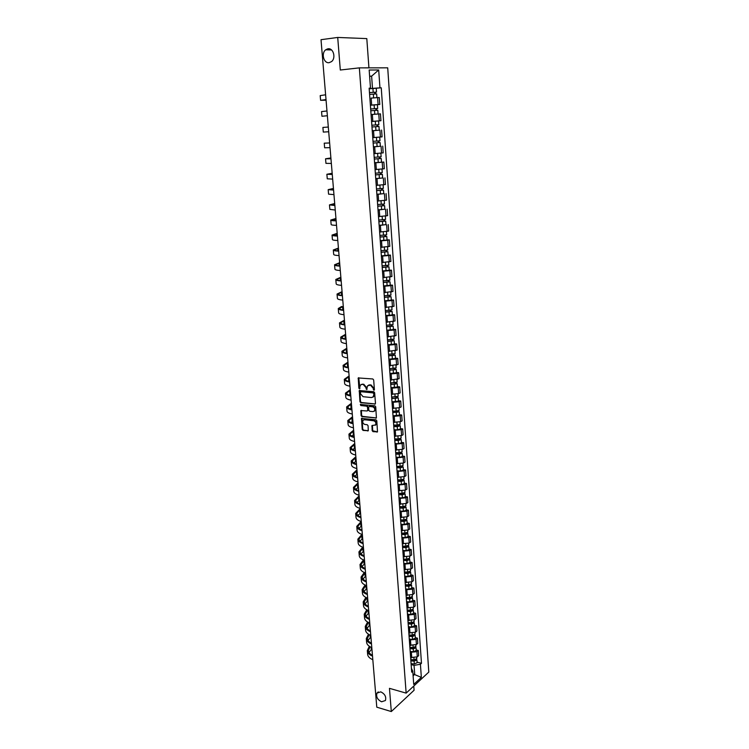 <?xml version="1.0" encoding="UTF-8"?>
<svg xmlns="http://www.w3.org/2000/svg" width="749" height="749" viewBox="0 0 749 749"><rect width="100%" height="100%" fill="white"/><g stroke="black" fill="none" stroke-linecap="round" stroke-linejoin="round"><path stroke-width="1.12" d="M373.91 390.248L374.416 389.658L373.667 379.958L372.805 378.966L358.237 377.945L358.855 388.16L359.445 388.843L360.344 385.117L362.076 384.359L363.237 384.471L365.952 387.608L366.645 389.546L367.544 385.81L370.483 385.145L373.217 388.3L373.91 390.248M380.764 691.851L376.962 693.097C375.942 696.813 377.487 699.706 381.578 701.776L385.417 700.521C386.409 696.785 384.864 693.892 380.764 691.851M327.996 48.788L325.684 49.809C320.965 53.273 323.755 63.646 329.129 62.673L331.526 61.605C336.207 58.113 333.361 47.758 327.996 48.788M372.159 430.656L373.002 431.639L377.496 431.883L376.813 420.779L375.97 419.796L361.505 418.419L362.216 429.43L363.05 430.413L368.283 430.75L368.068 425.713L367.225 424.73L364.894 424.458C362.909 423.662 362.291 422.286 363.04 420.329L364.52 419.702L373.667 420.769C375.67 421.556 376.307 422.932 375.558 424.898L371.944 425.61L372.159 430.656L377.505 431.864M406.145 693.125L389.461 688.34L391.306 711.55L376.784 707.178L321.012 39.697L337.715 37.45L340.299 70.013L359.342 67.869L406.145 693.125L428.803 672.096L387.71 67.831L359.342 67.869M374.762 404.217L375.474 403.393L374.65 392.691L373.788 391.699L359.258 390.566L359.969 401.764L360.803 402.737L375.324 403.973M375.736 406.791L376.41 417.979L361.936 416.622L361.093 415.648L360.878 410.574L367.038 410.967L367.74 410.152L367.506 407.147L366.664 406.164L360.803 405.537L360.325 404.451L374.884 405.799L375.736 406.791M368.929 67.859L366.804 38.602L337.715 37.45M391.306 711.55L414.075 690.26L413.766 686.047M370.381 105.141L378.095 104.551L377.608 97.613L371.12 98.091M377.608 97.613L379.294 97.539L379.79 104.457L376.887 104.72M378.095 104.551L379.79 104.457M380.932 120.729L371.57 121.441L380.932 120.729L380.445 113.857L371.064 114.531M376.167 130.438L372.244 130.794M372.965 137.61L382.074 136.861L381.587 130.045M380.295 146.261L373.423 146.898M373.91 153.667L383.198 152.871L382.72 146.111M374.575 162.739L383.844 162.046L374.584 162.87M375.071 169.592L384.321 168.75L383.844 162.046M382.627 177.953L375.736 178.721M376.223 185.387L385.435 184.507L384.967 177.859M383.741 193.617L376.887 194.44M377.365 201.06L386.54 200.142L386.072 193.542M384.846 209.158L378.02 210.048M378.498 216.611L387.626 215.656L387.167 209.111M385.941 224.578L379.144 225.533M379.621 232.04L388.712 231.057L388.254 224.55M387.036 239.877L389.34 239.877L387.729 240.279L380.267 240.888M380.735 247.357L389.798 246.327L389.34 239.877M388.113 255.072L390.416 255.091L388.815 255.521L381.381 256.139M381.85 262.553L390.866 261.485L390.416 255.091M389.18 270.136L391.474 270.183L389.883 270.651L382.477 271.26M382.945 277.626L391.924 276.531L391.474 270.183M390.248 285.097L392.532 285.163L390.95 285.659L383.572 286.277M384.031 292.587L392.982 291.464L392.532 285.163M391.306 299.937L393.581 300.021L392.008 300.555L384.658 301.173M385.117 307.446L394.021 306.275L393.581 300.021M392.354 314.664L394.62 314.777L393.056 315.338L385.735 315.956M386.184 322.182L395.06 320.984L394.62 314.777M393.394 329.288L395.659 329.41L394.096 330.009L386.802 330.627M387.252 336.807L396.09 335.58L395.659 329.41M394.423 343.8L396.68 343.95L395.126 344.577L387.87 345.195M388.31 351.328L397.11 350.064L396.68 343.95M395.444 358.2L397.7 358.368L396.155 359.024L388.918 359.651M389.358 365.727L398.122 364.435L397.7 358.368M396.464 372.496L398.702 372.684L397.176 373.367L389.967 373.994M390.407 380.033L399.133 378.704L398.702 372.684M397.476 386.681L399.713 386.887L398.187 387.608L390.997 388.235M391.437 394.227L398.608 393.599L400.135 392.869L399.713 386.887M398.477 400.771L400.706 400.996L399.189 401.736L392.027 402.372M392.467 408.317L399.61 407.69L401.127 406.932L400.706 400.996M399.47 414.749L401.689 414.993L400.181 415.77L393.056 416.397M393.487 422.305L400.603 421.668L402.11 420.882L401.689 414.993M400.453 428.625L402.672 428.887L401.174 429.692L394.068 430.329M394.498 436.19L401.586 435.553L403.084 434.738L402.672 428.887M401.436 442.406L403.645 442.687L402.147 443.52L395.079 444.148M395.5 449.971L402.559 449.334L404.057 448.492L403.645 442.687M402.41 456.085L404.61 456.384L403.121 457.236L396.071 457.873M396.493 463.65L403.533 463.013L405.022 462.142L404.61 456.384M403.374 469.66L405.574 469.979L404.095 470.859L397.064 471.496M397.485 477.235L404.497 476.598L405.977 475.699L405.574 469.979M404.338 483.142L406.52 483.479L405.05 484.388L398.056 485.024M398.468 490.717L405.452 490.08L406.922 489.153L406.52 483.479M405.284 496.521L407.465 496.877L406.005 497.813L399.03 498.45M399.442 504.096L406.407 503.459L407.868 502.513L407.465 496.877M406.23 509.807L408.402 510.181L406.95 511.136L400.003 511.782M400.406 517.39L407.344 516.754L408.804 515.78L408.402 510.181M407.166 522.999L409.338 523.392L407.887 524.375L400.968 525.012M401.37 530.582L408.28 529.946L409.731 528.944L409.338 523.392M408.102 536.097L410.265 536.499L408.823 537.51L401.923 538.156M402.325 543.69L409.216 543.044L410.649 542.023L410.265 536.499M409.029 549.101L411.182 549.523L409.74 550.562L402.868 551.198M403.271 556.694L410.134 556.048L411.566 555.009L411.182 549.523M409.946 562.022L412.09 562.452L410.667 563.51L403.814 564.156M404.217 569.615L411.051 568.968L412.474 567.901L412.09 562.452M410.855 574.839L412.999 575.288L411.576 576.374L404.75 577.02M405.143 582.432L411.959 581.786L413.382 580.7L412.999 575.288M411.763 587.572L413.897 588.04L412.484 589.145L405.686 589.791M406.08 595.165L412.868 594.519L414.281 593.405L413.897 588.04M412.662 600.211L414.787 600.698L413.382 601.831L406.604 602.477M406.997 607.814L413.757 607.167L415.171 606.025L414.787 600.698M413.551 612.776L415.676 613.272L414.272 614.423L407.522 615.069M407.915 620.369L414.656 619.723L416.051 618.562L415.676 613.272M414.44 625.237L416.556 625.752L415.161 626.922L408.439 627.578M408.823 632.839L415.536 632.193L416.931 631.004L416.556 625.752M415.321 637.624L417.436 638.148L416.041 639.346L409.338 639.992M409.722 645.226L416.416 644.571L417.802 643.372L417.436 638.148M416.191 649.917L418.298 650.46L416.921 651.677L410.237 652.332M410.621 657.519L417.287 656.873L418.663 655.647L418.298 650.46M369.182 88.71L372.496 88.382L371.616 76.155L369.622 76.183M369.632 76.361L371.616 76.155L378.694 69.985L379.949 87.848L372.496 88.382M369.163 88.448L370.483 88.129L369.173 70.022L378.694 69.985M413.102 675.813L414.703 674.353L414.057 665.365L420.423 664.26L421.481 663.305L381.25 87.811L379.949 87.848M420.423 664.26L421.341 677.368L413.729 684.408L412.765 671.179L411.398 668.277M370.483 88.129L369.145 88.167L411.688 672.162L412.765 671.179M412.961 673.875L421.341 677.368M414.057 665.365L411.135 664.578M369.191 88.822L381.25 87.811M417.062 662.125L421.481 663.305M327.144 48.994L327.21 49.846M374.36 389.986L373.751 388.066L371.017 384.911L370.483 385.145M368.583 385.098L371.017 384.911M361.374 384.415L363.771 384.237L366.486 387.373L367.085 389.283M358.237 377.945L358.78 377.711L359.885 388.591M359.258 390.566L359.782 390.332L360.494 401.52L361.336 402.494L375.286 403.964M373.629 393.581L373.03 392.888L360.746 391.68L360.363 393.562L363.068 396.698L371.448 397.55L373.245 396.773L374.154 393.337L373.03 392.888M361.28 391.437L373.554 392.645M372.749 397.232L373.77 396.521L374.257 394.657L373.732 394.901M374.154 393.337L374.257 394.657M360.878 410.574L361.374 410.34L361.627 415.395L362.46 416.369L376.419 417.97M368.124 410.471L367.6 410.724L368.274 409.9L368.031 406.894L367.188 405.921L360.803 405.537M360.793 404.291L361.336 405.284M372.918 411.613L374.425 410.967C375.193 408.973 374.566 407.587 372.543 406.801L369.294 406.454L368.592 407.269L368.826 410.274L369.678 411.257L372.918 411.613M374.079 411.313L374.949 410.705C375.717 408.72 375.09 407.334 373.068 406.548L372.543 406.801M369.266 406.435L373.068 406.548M371.944 425.61L372.431 425.357L372.684 430.385M375.24 425.235L376.082 424.636C376.831 422.661 376.195 421.294 374.191 420.507L373.667 420.769M363.892 419.749L374.191 420.507M361.505 418.419L361.992 418.176L362.741 429.168L363.574 430.141L368.302 430.722M369.594 94.411L376.653 93.887L376.916 97.651M373.536 97.885L376.41 97.679M369.472 92.651L375.212 92.202L374.669 92.277L374.79 93.971M369.463 92.614L376.522 92.099L375.389 92.249L375.511 93.925M376.251 88.307L376.522 92.099M374.669 92.221L375.389 92.249M325.618 94.795L320.197 95.6L320.6 100.3L326.068 100.226M326.021 99.58L320.6 100.329M326.068 100.169L321.883 100.226L326.021 99.626M370.792 110.768L377.814 110.234L378.076 113.988L375.371 114.222M371.064 114.522L378.076 113.988M370.661 109.008L376.382 108.558L375.839 108.614L375.961 110.356M370.661 108.989L377.683 108.465L376.56 108.577L376.681 110.3M370.381 105.225L377.421 104.701L377.683 108.465M375.839 108.596L376.56 108.577M378.966 126.45L371.972 126.993L378.966 126.45L379.228 130.176L372.244 130.729M377 124.84L377.122 126.6M371.841 125.233L378.844 124.69L378.573 120.954L375.286 121.207L375.558 124.952M371.57 121.497L375.286 121.207M377.711 124.783L377.842 126.525M326.967 110.983L321.555 111.582L321.948 116.264M327.369 115.73L321.958 116.273L327.369 115.749M328.315 127.049L322.903 127.433L328.315 127.04M328.708 131.758L323.296 132.086L322.903 127.442M373.142 143.068L380.108 142.544L380.37 146.242L373.414 146.795M373.142 143.096L380.108 142.544M378.151 140.981L378.273 142.703M373.021 141.346L379.986 140.793L379.724 137.095L376.447 137.376L376.719 141.093M372.749 137.638L376.447 137.376M378.863 140.924L378.985 142.582M374.303 159.022L381.241 158.507L381.503 162.168M374.303 159.078L381.241 158.507M379.303 156.99L379.425 158.676M374.182 157.337L381.119 156.775L380.867 153.152M380.005 156.925L380.127 158.516M375.455 174.854L382.374 174.348L382.627 177.981L375.726 178.562M375.464 174.92L382.374 174.348M380.436 172.879L380.558 174.526M375.333 173.206L382.252 172.616M381.147 172.804L381.25 174.32M329.644 142.984L324.233 143.171L329.644 142.956M330.037 147.656L324.626 147.787L324.242 143.19M330.964 158.797L325.562 158.779L330.899 157.955M331.358 163.441L325.946 163.357L325.562 158.816M330.899 158.02L326.826 158.676L330.964 158.741M332.275 174.489L326.873 174.274L332.172 173.253M332.659 179.095L327.266 178.814L326.882 174.32M332.182 173.356L328.137 174.171L332.266 174.395M376.597 190.564L383.488 190.059L383.75 193.663L376.869 194.263M376.607 190.649L383.488 190.059M381.569 188.636L381.681 190.255M376.485 188.945L383.366 188.345M382.271 188.561L382.374 190.003M333.577 190.059L328.184 189.647L333.445 188.439M333.96 194.628L328.568 194.15L328.184 189.703M333.455 188.57L329.438 189.544L333.567 189.937M377.739 206.144L384.602 205.647L384.855 209.224M377.749 206.256L384.602 205.647M378.002 209.842L384.855 209.233M382.683 204.271L382.795 205.863M377.618 204.561L384.48 203.962L384.237 200.563M383.385 204.196L383.479 205.563M334.869 205.507L329.476 204.898L334.7 203.522M335.243 210.038L329.86 209.374L329.485 204.983M334.719 203.672L330.73 204.805L334.859 205.366M378.863 221.61L385.698 221.124L385.95 224.672L379.134 225.29M378.872 221.732L385.698 221.124M383.797 219.794L383.909 221.348M378.751 220.056L385.576 219.429M384.49 219.71L384.583 221.002M336.151 220.843C332.528 220.777 330.73 220.506 330.758 220.037L335.955 218.483M336.526 225.337C332.902 225.262 331.114 224.972 331.142 224.485L330.768 220.131M335.964 218.661L332.004 219.944L336.132 220.665M379.977 236.956L386.793 236.478L387.046 239.998L380.249 240.626M379.996 237.096L386.793 236.478M384.902 235.186L385.005 236.712M379.874 235.429L386.671 234.812L386.437 231.572M385.595 235.102L385.679 236.328M337.424 236.047C333.811 235.935 332.013 235.607 332.041 235.064L337.19 233.332M337.79 240.513C334.185 240.382 332.387 240.036 332.416 239.474L332.05 235.177M337.209 233.548L333.277 234.971L337.406 235.86M381.091 252.179L387.87 251.711L388.122 255.194M381.101 252.347L387.87 251.711M381.353 255.849L388.122 255.212M385.988 250.466L386.1 251.954M380.979 250.69L387.757 250.035M386.681 250.372L386.765 251.533M338.679 251.149C335.075 250.981 333.286 250.597 333.305 249.979L338.426 248.069M339.054 255.578C335.449 255.4 333.661 254.988 333.679 254.351L333.314 250.1M338.445 248.312L334.541 249.885C334.513 250.4 335.88 250.746 338.66 250.924M382.187 267.29L388.946 266.831L389.199 270.305L382.458 270.951M382.205 267.477L388.946 266.831M387.074 265.623L387.177 267.084M382.084 265.829L388.834 265.165M387.767 265.53L387.842 266.616M339.934 266.129C336.338 265.914 334.55 265.464 334.56 264.781L339.643 262.702M340.299 270.529C336.713 270.295 334.915 269.827 334.925 269.125L334.569 264.921M339.672 262.974L335.795 264.687C335.767 265.258 337.144 265.661 339.915 265.886M383.282 282.289L390.014 281.83L390.257 285.275L383.544 285.94M383.301 282.485L390.014 281.83M388.151 280.669L388.254 282.101M383.179 280.856L389.901 280.182M388.834 280.575L388.909 281.596M341.179 281.006C337.593 280.735 335.805 280.22 335.805 279.471L340.861 277.224M341.544 285.369C337.958 285.079 336.17 284.554 336.17 283.787L335.824 279.62M340.889 277.523L337.031 279.377C337.013 280.004 338.389 280.454 341.151 280.735M384.368 297.166L391.072 296.716L391.315 300.115M384.387 297.39L391.072 296.716M384.63 300.808L391.315 300.143M389.218 295.602L389.321 296.997M384.265 295.771L390.959 295.078M389.901 295.499L389.967 296.454M342.415 295.761C338.838 295.443 337.05 294.872 337.05 294.057L342.068 291.642M342.77 300.096C339.203 299.759 337.415 299.169 337.406 298.336L337.059 294.217M342.096 291.96L338.267 293.954C338.248 294.647 339.625 295.143 342.387 295.462M385.445 311.94L392.13 311.5L392.364 314.861M385.463 312.174L392.13 311.5M385.707 315.572L392.364 314.889M390.285 310.423L390.379 311.781M385.342 310.563L392.008 309.871M390.959 310.32L391.025 311.2M343.632 310.414C340.065 310.039 338.276 309.412 338.276 308.532L341.591 306.491M343.997 314.711C340.43 314.327 338.642 313.681 338.632 312.773L338.286 308.71M343.295 306.304L339.494 308.429C339.484 309.178 340.851 309.73 343.604 310.086M386.512 326.592L393.169 326.161L393.412 329.532L386.774 330.215M386.531 326.845L393.169 326.161M391.334 325.122L391.427 326.461M386.409 325.253L393.056 324.57L392.86 321.752M392.008 325.019L392.073 325.843M344.849 324.954C341.291 324.532 339.503 323.849 339.494 322.894L344.446 320.16M345.205 329.214C341.647 328.783 339.868 328.081 339.849 327.116L339.512 323.091M344.484 320.535L340.711 322.8C340.701 323.596 342.068 324.195 344.821 324.607M387.57 341.141L394.208 340.72L394.442 344.034M387.589 341.413L394.208 340.72M387.832 344.755L394.442 344.063M392.382 339.718L392.476 341.029M387.476 339.831L394.086 339.11M393.056 339.606L393.103 340.364M346.057 339.381C342.508 338.913 340.72 338.173 340.701 337.162L345.626 334.26M346.413 343.613C342.864 343.136 341.076 342.377 341.057 341.347L340.72 337.368M345.663 334.663L341.909 337.059C341.909 337.911 343.285 338.567 346.019 339.007M388.619 355.578L395.229 355.157L395.463 358.453M388.647 355.869L395.229 355.157M388.881 359.192L395.472 358.481M393.412 354.211L393.506 355.485M388.525 354.296L395.116 353.594L394.929 350.916M394.086 354.09L394.133 354.783M347.255 353.706C343.716 353.191 341.928 352.395 341.909 351.318L346.796 348.257M347.602 357.91C344.063 357.385 342.284 356.571 342.256 355.475L341.928 351.534M347.18 352.807L346.328 353.135M346.834 348.688L343.108 351.215C343.117 352.124 344.484 352.826 347.218 353.313M389.667 369.912L393.562 369.931L395.154 369.098L396.249 369.5L396.483 372.759M389.686 370.212L396.249 369.5M389.929 373.508L396.483 372.796M394.442 368.583L394.536 369.828M389.574 368.658L396.137 367.909M395.116 368.461L395.154 369.098M348.435 367.918C344.905 367.366 343.126 366.514 343.098 365.372L347.957 362.16M348.791 372.094C345.261 371.523 343.482 370.652 343.454 369.491L343.117 365.606M348.341 366.701L347.105 367.216M347.995 362.619L344.297 365.269C344.306 366.233 345.673 366.973 348.407 367.506M390.706 384.134L394.583 384.171L396.174 383.301L397.26 383.731L397.494 386.971M390.725 384.462L397.26 383.731M390.969 387.729L397.494 386.999M395.463 382.851L395.556 384.068M390.613 382.908L397.148 382.149M396.127 382.73L396.174 383.301M349.614 382.037C346.094 381.428 344.315 380.529 344.287 379.322L349.109 375.961M349.961 386.175C346.45 385.557 344.671 384.64 344.634 383.413L344.306 379.565M349.493 380.501L347.957 381.185M349.156 376.438L345.476 379.228C345.495 380.23 346.862 381.026 349.586 381.597M391.727 398.253L395.603 398.309L397.176 397.401L398.271 397.859L398.496 401.108L391.989 401.839M391.755 398.59L398.271 397.859M396.483 397.017L396.567 398.206M391.643 397.054L398.159 396.287M397.139 396.895L397.176 397.401M350.785 396.043C347.274 395.397 345.504 394.442 345.458 393.169L350.26 389.667M351.131 400.153C347.62 399.489 345.851 398.524 345.804 397.242L345.486 393.431M350.635 394.199L348.856 395.051M350.298 390.163L346.647 393.075C346.665 394.133 348.032 394.976 350.747 395.584M392.748 412.268L396.605 412.343L398.178 411.398L399.264 411.884L399.498 415.105L393.01 415.845M392.776 412.624L399.264 411.884M397.485 411.079L397.569 412.24M392.663 411.098L396.146 411.164L399.151 410.321M351.955 409.946C348.444 409.254 346.675 408.252 346.628 406.922L351.393 403.271M352.292 414.028C348.791 413.326 347.021 412.306 346.974 410.958L346.647 407.194M351.768 407.793L349.802 408.814M351.44 403.795L347.817 406.829C347.836 407.933 349.203 408.823 351.908 409.469M393.768 426.181L397.607 426.275L399.17 425.292L400.256 425.797L400.481 428.962M393.796 426.556L397.251 426.64L400.256 425.797M394.021 429.757L397.485 429.842L400.481 428.999M398.487 425.039L398.571 426.172M393.684 425.039L397.148 425.123L400.144 424.252M353.107 423.756C349.614 423.016 347.836 421.959 347.789 420.573L352.517 416.772M353.444 427.81C349.952 427.061 348.182 425.984 348.126 424.58L347.808 420.863M352.901 421.294L350.766 422.473M352.564 417.324L348.968 420.479C348.997 421.64 350.363 422.567 353.06 423.251M394.77 440L398.599 440.103L400.153 439.092L401.239 439.616L401.464 442.753M394.798 440.384L398.253 440.478L401.239 439.616M395.032 443.558L398.477 443.661L401.464 442.79M399.479 438.886L399.554 440M394.686 438.877L398.14 438.97L401.127 438.081M354.249 437.463C350.766 436.686 348.997 435.572 348.94 434.13L353.64 430.188M354.586 441.489C351.103 440.693 349.334 439.569 349.277 438.109L348.959 434.429M354.024 434.701L351.749 436.03M353.687 430.759L350.111 434.036C350.148 435.244 351.506 436.208 354.202 436.939M395.772 453.707L399.591 453.828L401.136 452.78L402.213 453.332L402.438 456.487L399.47 457.377L396.034 457.255M395.8 454.109L399.236 454.222L402.213 453.332M400.462 452.639L400.537 453.725M395.687 452.611L399.133 452.724L402.11 451.806M355.391 451.067C351.908 450.252 350.139 449.091 350.083 447.593L354.754 443.502M355.719 455.064C352.245 454.231 350.476 453.051 350.41 451.535L350.101 447.893M355.129 448.014L352.742 449.494M354.801 444.101L351.253 447.49C351.29 448.745 352.648 449.756 355.344 450.524M396.764 467.32L400.565 467.46L401.988 467.03L401.473 466.749L402.101 466.374L403.187 466.955L403.402 470.035M396.792 467.732L400.219 467.863L403.187 466.955M397.017 470.859L400.443 470.99L403.402 470.082M401.436 466.299L401.511 467.348M396.68 466.252L400.116 466.374L403.074 465.429M356.515 464.577C353.051 463.715 351.281 462.507 351.215 460.953L355.859 456.731M356.852 468.546C353.378 467.666 351.618 466.44 351.543 464.876L351.244 461.272M356.234 461.234L353.753 462.854M355.915 457.349L352.386 460.85C352.423 462.161 353.781 463.21 356.468 464.015M397.747 480.83L401.539 480.989L402.953 480.54L402.438 480.259L403.065 479.875L404.142 480.474L404.366 483.536M397.775 481.261L401.192 481.401L404.142 480.474M398 484.369L401.417 484.509L404.366 483.582M402.41 479.847L402.485 480.877M397.672 479.791L401.089 479.931L404.039 478.957M357.638 477.993C354.174 477.085 352.414 475.83 352.339 474.22L356.955 469.857M357.966 481.925C354.511 481.008 352.742 479.734 352.667 478.115L352.367 474.548M357.329 474.36L354.773 476.121M357.011 470.503L353.509 474.117C353.547 475.475 354.914 476.57 357.591 477.403M398.721 494.246L402.503 494.424L403.917 493.966L403.402 493.666L404.02 493.273L405.097 493.891L405.312 496.933M398.758 494.686L402.166 494.846L405.097 493.891M398.983 497.776L402.382 497.935L405.321 496.98M403.374 493.31L403.449 494.312M398.646 493.226L402.054 493.385L404.994 492.393M358.752 491.307C355.298 490.361 353.537 489.06 353.462 487.393L358.05 482.899M359.08 495.22C355.625 494.256 353.865 492.936 353.79 491.26L353.491 487.73M358.425 487.393L355.794 489.294M358.106 483.564L354.623 487.29C354.67 488.694 356.028 489.827 358.696 490.698M399.694 507.569L403.458 507.756L404.863 507.288L404.348 506.979L404.975 506.577L406.042 507.223L406.258 510.238M399.723 508.019L403.121 508.196L406.042 507.223M399.947 511.09L403.346 511.258L406.267 510.284M404.329 506.661L404.394 507.644M399.62 506.577L403.018 506.745L405.939 505.725M359.857 504.526C356.412 503.543 354.651 502.195 354.567 500.472L359.127 495.847M360.175 508.412C356.739 507.41 354.979 506.043 354.895 504.311L354.595 500.819M359.501 500.341L356.824 502.373M359.183 496.531L355.728 500.379C355.775 501.821 357.133 502.991 359.801 503.899M400.659 520.789L404.413 520.995L405.808 520.518L405.293 520.199L405.921 519.778L406.988 520.452L407.203 523.439M400.687 521.257L404.076 521.444L406.988 520.452M400.912 524.3L404.291 524.487L407.203 523.485M405.275 519.928L405.349 520.883M400.584 519.825L403.973 520.003L406.885 518.963M360.952 517.653C357.516 516.632 355.756 515.237 355.672 513.458L360.203 508.702M362.039 530.695C358.612 529.627 356.861 528.185 356.767 526.36L361.233 521.501C357.844 520.471 356.084 519.057 356 517.278L355.7 513.823M360.578 513.187L357.844 515.359M360.26 509.414L356.824 513.365C356.88 514.853 358.237 516.061 360.896 517.016M401.614 533.915L405.359 534.14L406.744 533.653L406.239 533.316L406.735 532.979M401.651 534.402L405.022 534.599L407.924 533.588L406.941 532.914M401.867 537.426L405.237 537.623L408.13 536.556M406.22 533.101L406.286 534.028M401.548 532.979L404.919 533.176L407.821 532.108M362.357 534.514C358.94 533.438 357.179 531.987 357.086 530.142L356.796 526.734M361.645 525.957L358.874 528.26M361.327 522.203L357.919 526.266C357.975 527.792 359.333 529.047 361.982 530.03M402.559 546.957L406.295 547.191L407.681 546.695L407.54 546.087M402.597 547.453L405.958 547.669L408.851 546.63L407.952 545.946M402.822 550.449L406.173 550.665L409.057 549.569M407.156 546.171L407.222 547.079M402.494 546.03L405.855 546.246L408.748 545.16M363.125 543.634C359.707 542.529 357.947 541.04 357.853 539.168L361.964 534.393M363.443 547.435C360.026 546.321 358.265 544.823 358.172 542.931L357.882 539.552M362.703 538.634L359.894 541.059M362.394 534.908L358.996 539.074C359.061 540.647 360.419 541.939 363.068 542.95M403.505 559.896L407.222 560.149L408.608 559.643L408.364 559.091M403.542 560.411L406.894 560.636L409.769 559.578L408.945 558.904M403.758 563.388L407.11 563.613L409.975 562.499M408.083 559.157L408.149 560.037M403.439 559.007L406.791 559.231L409.666 558.117M364.192 556.488C360.784 555.346 359.033 553.811 358.93 551.891L362.722 547.191M364.51 560.261C361.102 559.11 359.351 557.565 359.248 555.618L358.968 552.285M363.752 551.217L360.924 553.773M363.443 547.519L360.072 551.788C360.138 553.408 361.495 554.737 364.136 555.786M404.441 572.751L408.149 573.013L409.525 572.498L409.188 572.002M404.479 573.275L407.821 573.519L410.686 572.433L409.918 571.759M404.694 576.234L408.036 576.477L410.892 575.335M409.01 572.039L409.066 572.901M404.376 571.88L407.718 572.114L410.583 570.981M365.259 569.249C361.861 568.07 360.11 566.497 360.007 564.521L363.499 559.896M365.578 572.994C362.179 571.805 360.428 570.214 360.325 568.229L360.044 564.924M364.8 563.725L361.945 566.403M364.295 560.186L361.14 564.418C361.215 566.075 362.572 567.452 365.203 568.528M405.368 585.512L409.066 585.793L410.433 585.269L410.021 584.819M405.415 586.055L408.739 586.308L411.594 585.203L410.883 584.529M405.621 588.986L408.954 589.238L411.8 588.077M409.928 584.838L409.984 585.681M405.312 584.66L408.645 584.913L411.491 583.761M366.317 581.917C362.928 580.709 361.177 579.089 361.074 577.067L364.295 572.508M366.636 585.643C363.246 584.417 361.495 582.788 361.383 580.747L361.102 577.479M365.84 576.14L362.965 578.949M365.072 572.816L362.207 576.964C362.282 578.668 363.63 580.072 366.261 581.187M406.295 598.189L409.975 598.479L411.341 597.945L410.855 597.543M406.333 598.732L409.656 599.003L412.493 597.88L411.838 597.206M406.548 601.653L409.862 601.924L412.699 600.735M406.239 597.356L409.553 597.627L412.39 596.447M367.375 594.509C363.986 593.255 362.244 591.598 362.132 589.519L365.109 585.025M367.684 598.198C364.304 596.944 362.553 595.268 362.441 593.18L362.16 589.94M366.87 588.48L363.977 591.401M365.868 585.353L363.256 589.426C363.34 591.167 364.688 592.609 367.31 593.751M407.213 610.772L410.883 611.081L412.24 610.529L411.8 610.154M407.25 611.334L410.564 611.615L413.392 610.472L412.774 609.798M407.465 614.227L410.77 614.508L413.588 613.309M407.156 609.967L410.461 610.238L413.289 609.049M368.414 607.008C365.044 605.716 363.293 604.012 363.181 601.896L365.933 597.449M368.723 610.669C365.353 609.377 363.602 607.664 363.49 605.529L363.218 602.327M367.89 600.726L364.988 603.769M366.682 597.805L364.304 601.803C364.389 603.572 365.737 605.052 368.349 606.231M408.121 623.271L411.781 623.589L413.139 623.037L412.774 622.672M408.168 623.842L411.463 624.132L414.281 622.971L413.701 622.297M408.374 626.716L411.669 627.007L414.478 625.789M408.065 622.485L411.36 622.775L414.178 621.558M369.454 619.414C366.083 618.094 364.342 616.352 364.22 614.18L366.776 609.798M369.753 623.056C366.392 621.726 364.651 619.975 364.529 617.794L364.257 614.629M368.911 612.897L365.999 616.053M367.516 610.173L365.343 614.086C365.428 615.903 366.776 617.419 369.388 618.627M409.029 635.676L412.671 636.013L413.72 635.105M409.066 636.266L412.353 636.566L415.161 635.386L414.618 634.721M409.282 639.122L412.559 639.421L415.358 638.185M408.973 634.918L412.259 635.218L415.058 633.982M370.483 631.744C367.122 630.386 365.381 628.608 365.259 626.389L367.628 622.054M370.783 635.358C367.431 634 365.69 632.203 365.559 629.975L365.297 626.838M369.922 624.975L367.001 628.252M368.358 622.447L366.373 626.295C366.467 628.149 367.815 629.694 370.418 630.939M409.928 648.007L413.56 648.353L414.646 647.454M409.965 648.606L413.242 648.915L416.041 647.716L415.526 647.052M410.171 651.433L413.448 651.752L416.238 650.488M409.872 647.258L413.148 647.576L415.938 646.321M371.504 643.981C368.152 642.595 366.42 640.769 366.289 638.513L368.489 634.225M371.804 647.576C368.461 646.181 366.72 644.346 366.589 642.071L366.327 638.972M370.924 636.987L368.002 640.367M369.21 634.646L367.403 638.41C367.497 640.311 368.836 641.893 371.438 643.157M410.817 660.244L414.44 660.609L415.564 659.71M410.864 660.852L414.122 661.18L416.912 659.963L416.425 659.298M411.07 663.67L414.328 663.998L417.109 662.715M410.761 659.523L414.028 659.85L416.809 658.568M372.525 656.143C369.182 654.72 367.441 652.856 367.31 650.553L369.36 646.312M372.824 659.71C369.482 658.277 367.74 656.405 367.609 654.083L367.347 651.021M371.916 648.906L368.995 652.398M370.081 646.752L368.414 650.45C368.517 652.388 369.856 654.008 372.45 655.3M416.416 644.571L416.041 639.346M415.536 632.193L415.161 626.922M414.656 619.723L414.272 614.423M413.757 607.167L413.382 601.831M412.868 594.519L412.484 589.145M411.959 581.786L411.576 576.374M411.051 568.968L410.667 563.51M410.134 556.048L409.74 550.562M409.216 543.044L408.823 537.51M408.28 529.946L407.887 524.375M407.344 516.754L406.95 511.136M406.407 503.459L406.005 497.813M405.452 490.08L405.05 484.388M404.497 476.598L404.095 470.859M403.533 463.013L403.121 457.236M402.559 449.334L402.147 443.52M401.586 435.553L401.174 429.692M400.603 421.668L400.181 415.77M399.61 407.69L399.189 401.736M398.608 393.599L398.187 387.608M397.597 379.406L397.176 373.367M396.586 365.109L396.155 359.024M395.566 350.701L395.126 344.577M394.536 336.189L394.096 330.009M393.497 321.564L393.056 315.338M392.448 306.828L392.008 300.555M391.399 291.979L390.95 285.659M390.332 277.018L389.883 270.651M389.265 261.935L388.815 255.521M388.188 246.749L387.729 240.279M387.102 231.432L386.643 224.925M386.007 216.002L385.538 209.439M384.902 200.46L384.434 193.841M383.788 184.788L383.319 178.122M382.673 168.993L382.196 162.271M381.541 153.068L381.063 146.298M380.408 137.03L379.921 130.204M379.256 120.851L378.769 113.97M417.287 656.873L416.921 651.677M411.753 657.819L411.379 652.622M410.864 645.516L410.489 640.283M409.965 633.12L409.581 627.859M409.057 620.649L408.673 615.341M408.149 608.085L407.765 602.739M407.231 595.427L406.838 590.053M406.304 582.685L405.911 577.264M405.378 569.849L404.984 564.4M404.441 556.928L404.039 551.433M403.496 543.914L403.093 538.381M402.541 530.798L402.138 525.227M401.586 517.596L401.183 511.979M400.621 504.302L400.209 498.647M399.648 490.904L399.236 485.202M398.674 477.413L398.253 471.673M397.682 463.818L397.27 458.042M396.689 450.13L396.268 444.307M395.697 436.339L395.266 430.469M394.686 422.445L394.255 416.538M393.665 408.448L393.234 402.494M392.645 394.349L392.214 388.347M391.615 380.136L391.175 374.097M390.575 365.83L390.135 359.745M389.536 351.412L389.087 345.28M388.478 336.881L388.029 330.702M387.42 322.248L386.961 316.022M386.344 307.493L385.894 301.22M385.267 292.634L384.808 286.315M384.181 277.654L383.722 271.288M383.085 262.571L382.627 256.149M381.99 247.357L381.513 240.888M380.876 232.04L380.398 225.515M379.752 216.592L379.275 210.02M378.629 201.032L378.142 194.403M377.487 185.34L377 178.665M376.344 169.536L375.848 162.805M375.183 153.601L374.697 146.813M374.023 137.535L373.526 130.701M372.843 121.347L372.347 114.457M371.663 105.029L371.158 98.082M373.751 388.066L373.217 388.3M369.837 384.799L369.313 385.042M366.589 388.619L366.055 388.853M366.486 387.373L365.952 387.608M363.771 384.237L363.237 384.471M362.61 384.125L362.076 384.359M359.398 387.926L358.855 388.16M358.612 378.32L358.078 378.545M373.845 389.311L373.311 389.555M361.336 402.494L360.803 402.737M360.494 401.52L359.969 401.764M359.642 390.922L359.099 391.156M376.373 417.961L375.848 418.223M362.46 416.369L361.936 416.622M361.627 415.395L361.093 415.648M361.261 410.901L360.728 411.154M368.274 409.9L367.74 410.152M368.031 406.894L367.506 407.147M367.188 405.921L366.664 406.164M369.819 406.201L369.294 406.454M372.328 425.9L371.804 426.162M365.044 419.44L364.52 419.702M368.246 430.722L367.722 430.984M363.574 430.141L363.05 430.413M362.741 429.168L362.216 429.43M361.898 418.719L361.364 418.981M377.44 431.855L376.925 432.126M373.526 431.368L373.002 431.639M373.33 94.084L373.611 97.876M372.936 88.494L373.208 92.296M325.3 100.207L325.263 99.711M374.509 110.468L374.781 114.232M374.116 104.916L374.388 108.689M375.68 126.721L375.951 130.448M376.841 142.844L377.112 146.542M377.992 158.835L378.254 162.514M377.599 153.433L377.871 157.103M379.134 174.704L379.397 178.346M378.751 169.386L379.013 172.982M330.206 158.76L330.15 158.114M331.517 174.414L331.433 173.459M380.267 190.452L380.529 194.066M379.893 185.209L380.146 188.739M332.818 189.937L332.706 188.692M381.391 206.078L381.644 209.664M381.016 200.901L381.269 204.383M334.101 205.348L333.979 203.812M382.505 221.582L382.758 225.14M382.14 216.48L382.383 219.897M335.383 220.637L335.234 218.811M383.61 236.965L383.863 240.495M383.254 231.937L383.488 235.289M336.657 235.813L336.479 233.707M384.705 252.226L384.958 255.727M384.349 247.273L384.593 250.569M337.921 250.878L337.715 248.49M385.801 267.374L386.053 270.848M385.445 262.496L385.679 265.726M339.166 265.82L338.951 263.161M386.877 282.401L387.13 285.856M386.531 277.598L386.765 280.772M340.411 280.65L340.168 277.729M387.954 297.316L388.197 300.742M387.617 292.578L387.832 295.696M341.647 295.378L341.375 292.185M389.021 312.127L389.265 315.526M388.684 307.455L388.9 310.517M342.864 309.983L342.574 306.528M390.079 326.817L390.313 330.187M389.742 322.21L389.957 325.216M344.081 324.486L343.772 320.778M391.128 341.394L391.362 344.746M390.8 336.863L391.006 339.812M345.289 338.885L344.952 334.925M392.167 355.869L392.401 359.192M391.839 351.403L392.055 354.296M346.478 353.079L346.132 348.959M393.197 370.231L393.431 373.536M392.879 365.83L393.085 368.677M347.639 366.991L347.302 362.9M394.227 384.49L394.461 387.767M393.908 380.155L394.114 382.945M348.8 380.792L348.454 376.738M395.238 398.646L395.472 401.895M394.938 394.367L395.135 397.11M349.942 394.508L349.605 390.472M396.249 412.69L396.483 415.92M395.949 408.477L396.146 411.164M351.084 408.111L350.747 404.114M397.251 426.64L397.485 429.842M396.961 422.483L397.148 425.123M352.217 421.631L351.88 417.652M398.253 440.478L398.477 443.661M397.953 436.386L398.14 438.97M353.341 435.047L353.013 431.106M399.236 454.222L399.47 457.377M398.945 450.186L399.133 452.724M354.455 448.37L354.127 444.457M400.219 467.863L400.443 470.99M399.938 463.893L400.116 466.374M355.569 461.599L355.241 457.714M401.192 481.401L401.417 484.509M400.912 477.488L401.089 479.931M356.664 474.735L356.337 470.878M402.166 494.846L402.382 497.935M401.885 490.988L402.054 493.385M357.76 487.786L357.432 483.948M403.121 508.196L403.346 511.258M402.85 504.395L403.018 506.745M358.846 500.735L358.518 496.924M404.076 521.444L404.291 524.487M403.805 517.709L403.973 520.003M359.923 513.599L359.604 509.816M405.022 534.599L405.237 537.623M404.76 530.919L404.919 533.176M360.99 526.378L360.672 522.615M405.958 547.669L406.173 550.665M405.696 544.036L405.855 546.246M362.048 539.065L361.739 535.329M406.894 560.636L407.11 563.613M406.641 557.059L406.791 559.231M363.106 551.657L362.797 547.95M407.821 573.519L408.036 576.477M407.568 569.998L407.718 572.114M364.154 564.175L363.845 560.495M408.739 586.308L408.954 589.238M408.495 582.834L408.645 584.913M365.194 576.599L364.885 572.948M410.836 597.562L410.892 598.367M409.656 599.003L409.862 601.924M409.413 595.586L409.553 597.627M366.233 588.939L365.933 585.381M411.735 610.173L411.791 610.959M410.564 611.615L410.77 614.508M410.321 608.244L410.461 610.238M367.253 601.204L366.982 597.936M412.633 622.7L412.69 623.468M411.463 624.132L411.669 627.007M411.22 620.818L411.36 622.775M368.274 613.375L368.021 610.398M413.523 635.152L413.579 635.892M412.353 636.566L412.559 639.421M412.119 633.308L412.259 635.218M369.285 625.471L369.06 622.775M414.412 647.511L414.459 648.231M413.242 648.915L413.448 651.752M413.017 645.704L413.148 647.576M370.296 637.483L370.09 635.068M415.292 659.785L415.339 660.487M414.122 661.18L414.328 663.998M413.897 658.015L414.028 659.85M371.289 649.42L371.111 647.286M378.301 691.907L376.962 693.097M331.526 49.949L325.684 49.809M373.77 396.521L373.245 396.773M374.949 410.705L374.425 410.967M376.082 424.636L375.558 424.898M381.999 169.077L382.252 172.626M383.123 184.881L383.366 188.355M385.342 216.124L385.576 219.438M387.533 246.889L387.757 250.054M388.609 262.094L388.834 265.183M389.686 277.177L389.901 280.201M390.753 292.157L390.959 295.106M391.811 307.015L392.008 309.889M393.899 336.395L394.096 339.138M395.959 365.334L396.137 367.946M396.97 379.64L397.157 382.187M397.981 393.843L398.159 396.324M398.983 407.943L399.161 410.358M399.985 421.93L400.144 424.29M400.968 435.824L401.136 438.118M401.951 449.615L402.11 451.844M402.925 463.303L403.074 465.475M403.889 476.888L404.039 479.004M404.853 490.38L404.994 492.439M405.799 503.777L405.939 505.772M406.744 517.072L406.885 519.01M407.924 533.588L408.139 536.602M407.69 530.273L407.821 532.155M408.851 546.63L409.066 549.626M408.617 543.381L408.748 545.206M409.769 559.578L409.984 562.555M409.544 556.395L409.675 558.174M410.686 572.433L410.892 575.391M410.461 569.315L410.583 571.038M411.594 585.203L411.8 588.134M411.379 582.151L411.491 583.817M412.493 597.88L412.699 600.792M412.278 594.884L412.399 596.504M413.392 610.472L413.598 613.365M413.186 607.542L413.289 609.106M414.281 622.971L414.487 625.846M414.075 620.106L414.178 621.614M415.161 635.386L415.367 638.242M414.965 632.577L415.068 634.038M416.041 647.716L416.238 650.553M415.845 644.964L415.948 646.378M416.912 659.963L417.109 662.781M416.716 657.266L416.819 658.633"/></g></svg>
